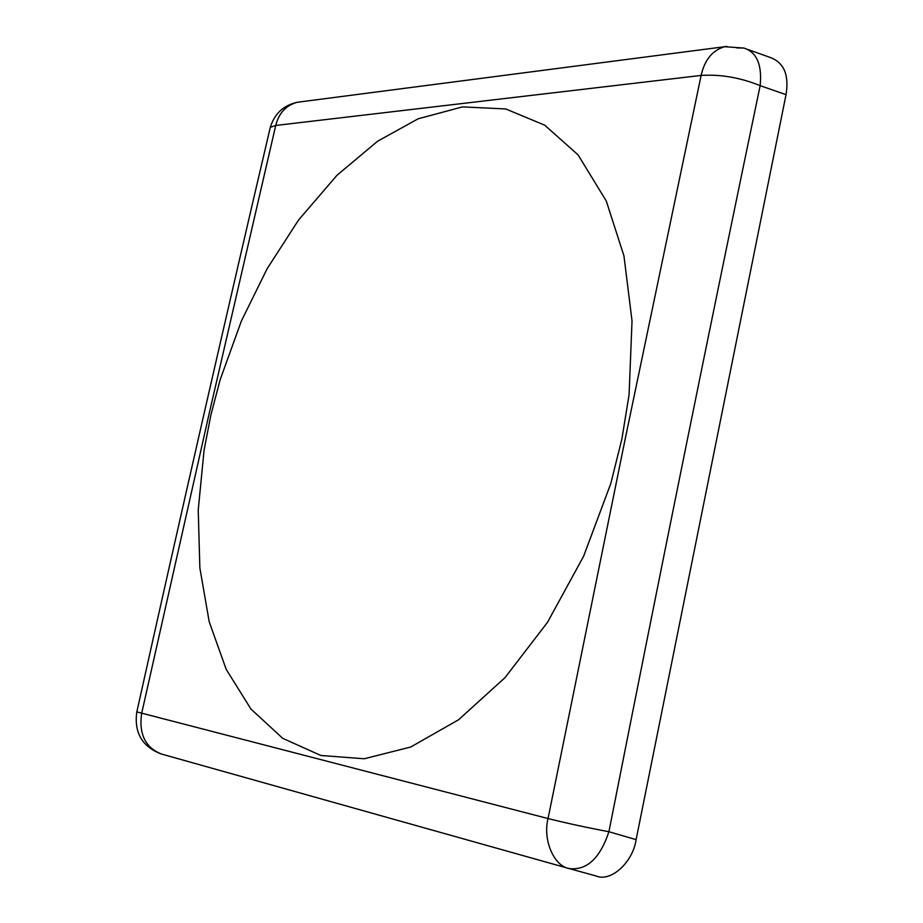 <?xml version="1.0" encoding="UTF-8"?>
<svg xmlns="http://www.w3.org/2000/svg" width="923" height="923" viewBox="0 0 923 923"><rect width="100%" height="100%" fill="white"/><g stroke="black" fill="none" stroke-linecap="round" stroke-linejoin="round"><path stroke-width="1.38" d="M220.147 379.734L210.906 414.9L204.052 450.332L198.226 510.107L199.864 567.91L209.186 621.721L226.193 669.337L250.894 709.002L282.715 738.331L320.858 755.476L364.204 758.764L410.712 747.03L458.569 719.767L505.043 677.62L547.501 622.321L583.59 556.315L610.761 483.629L621.837 439.256L629.071 394.859L632.036 320.939L623.948 255.902L606.284 201.006L578.075 154.879L544.708 125.17L505.712 108.949L462.435 106.895L418.154 118.802L377.645 141.196L337.01 175.243L298.533 220.066L267.174 268.639L241.411 320.927L220.147 379.734M299.975 101.899L297.194 102.28C285.968 105.418 278.815 113.148 275.735 125.459L208.898 414.785L141.6 713.664C138.796 734.131 145.396 747.584 161.421 754.022L569.122 868.555C553.835 866.028 542.62 839.734 548.043 818.551L625.09 439.452L701.122 75.421C704.641 59.833 712.475 50.269 724.647 46.715L726.897 46.404M748.207 49.611L769.978 57.388C783.892 62.395 789.246 74.821 786.038 94.642L636.109 839.642C632.89 862.382 610.934 882.192 596.316 876.054L569.122 868.555C586.763 870.666 600.019 858.39 608.915 831.727C659.991 572.975 710.398 324.296 760.148 85.666C762.202 64.656 756.756 52.103 743.8 48.031L736.842 47.938M786.038 94.642L760.148 85.666C740.408 77.624 720.736 74.209 701.122 75.421L275.735 125.459L270.301 127.316L269.747 129.705M136.823 711.898L548.043 818.551C567.207 823.328 587.49 827.712 608.915 831.727L636.109 839.642M160.96 753.883C142.142 746.557 134.077 732.666 136.754 712.221C181.554 510.984 226.066 316.012 270.301 127.316C274.546 113.702 283.511 105.349 297.194 102.28L724.647 46.715L743.811 48.031"/></g></svg>
